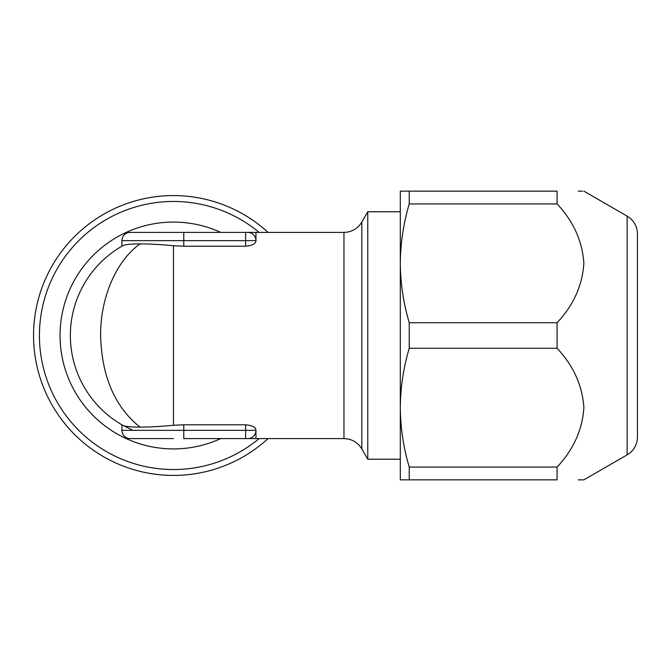 <?xml version="1.0" encoding="UTF-8"?>
<svg xmlns="http://www.w3.org/2000/svg" width="671" height="671" viewBox="0 0 671 671"><rect width="100%" height="100%" fill="white"/><g stroke="black" fill="none" stroke-linecap="round" stroke-linejoin="round"><path stroke-width="1.01" d="M637.45 437.014A20.625 20.625 0 0 1 627.142 454.871L627.142 216.129A20.625 20.625 0 0 1 637.45 233.986L637.45 437.014L637.45 233.986M627.142 454.871L583.871 479.849L582.537 479.849M578.276 479.849L583.871 479.849M582.537 191.151L578.276 191.151M627.142 216.129L583.871 191.151M268.056 438.608A139.92 139.92 0 0 1 33.55 335.5A139.92 139.92 0 0 1 268.056 232.392M409.235 467.075C403.472 447.624 400.495 427.821 400.302 407.674L400.302 459.224L367.775 459.224L367.775 211.776L400.302 211.776L400.302 263.326L400.302 191.151L409.235 191.151L409.235 203.925L557.089 203.925C573.428 221.287 582.361 241.082 583.871 263.309C582.369 285.544 573.437 305.347 557.089 322.726L409.235 322.726L409.235 348.274L557.089 348.274C573.428 365.636 582.361 385.431 583.871 407.658C582.369 429.893 573.437 449.696 557.089 467.075L409.235 467.075L409.235 479.849L557.089 479.849L557.089 467.075M132.229 430.002L122.785 425.288C125.058 426.504 130.803 427.108 140.038 427.117C114.833 406.995 101.69 376.456 100.608 335.5C100.314 297.731 116.2 260.843 140.038 243.883C130.803 243.892 125.058 244.496 122.785 245.712A103.108 103.108 0 0 0 122.785 425.288A103.108 103.108 0 0 1 122.785 245.712L121.921 246.207L121.921 240.646A8.245 8.245 0 0 1 130.166 232.392L255.953 232.392L255.953 240.646A8.245 8.245 0 0 0 247.708 232.392A8.245 8.245 0 0 1 255.953 240.646L121.921 240.646A8.245 8.245 0 0 1 130.166 232.392M255.953 240.646L255.953 240.998C255.567 243.858 252.128 245.594 245.645 246.207L183.779 246.207L173.47 245.712C160.554 244.496 149.407 243.892 140.038 243.883M140.038 427.117C149.407 427.108 160.554 426.504 173.47 425.288L183.779 424.793L245.645 424.793C252.12 425.406 255.559 427.142 255.953 430.002L255.953 438.608L245.645 438.608L252.715 438.608M255.953 438.608L343.963 438.608L343.963 232.392L245.645 232.392L245.645 246.207M173.47 438.608L130.166 438.608A8.245 8.245 0 0 1 121.921 430.354L121.921 424.793M121.921 430.354L245.645 430.354L245.645 438.608L183.779 438.608L183.779 424.793M130.166 438.608L133.059 438.608M255.953 430.354A8.245 8.245 0 0 1 247.708 438.608A8.245 8.245 0 0 0 255.953 430.354L245.645 430.354L245.645 424.793M409.235 322.726C403.472 303.267 400.495 283.472 400.302 263.326C400.486 243.137 403.464 223.342 409.235 203.925M409.235 479.849L400.302 479.849L400.302 263.326M400.302 407.674C400.486 387.494 403.464 367.691 409.235 348.274M557.089 203.925L557.089 191.151L409.235 191.151M557.089 322.726L557.089 348.274M343.963 232.392L346.982 232.174C353.466 231.067 358.415 227.704 361.828 222.084L361.828 448.916L367.775 459.224M220.717 438.608A113.416 113.416 0 0 1 60.054 335.5A113.416 113.416 0 0 1 220.717 232.392M259.115 438.608A134.041 134.041 0 0 1 39.43 335.5A134.041 134.041 0 0 1 259.115 232.392M173.47 245.712L173.47 425.288M183.779 246.207L183.779 232.392M361.828 222.084L367.775 211.776M343.963 438.608L346.982 438.826C353.466 439.933 358.415 443.296 361.828 448.916"/></g></svg>
